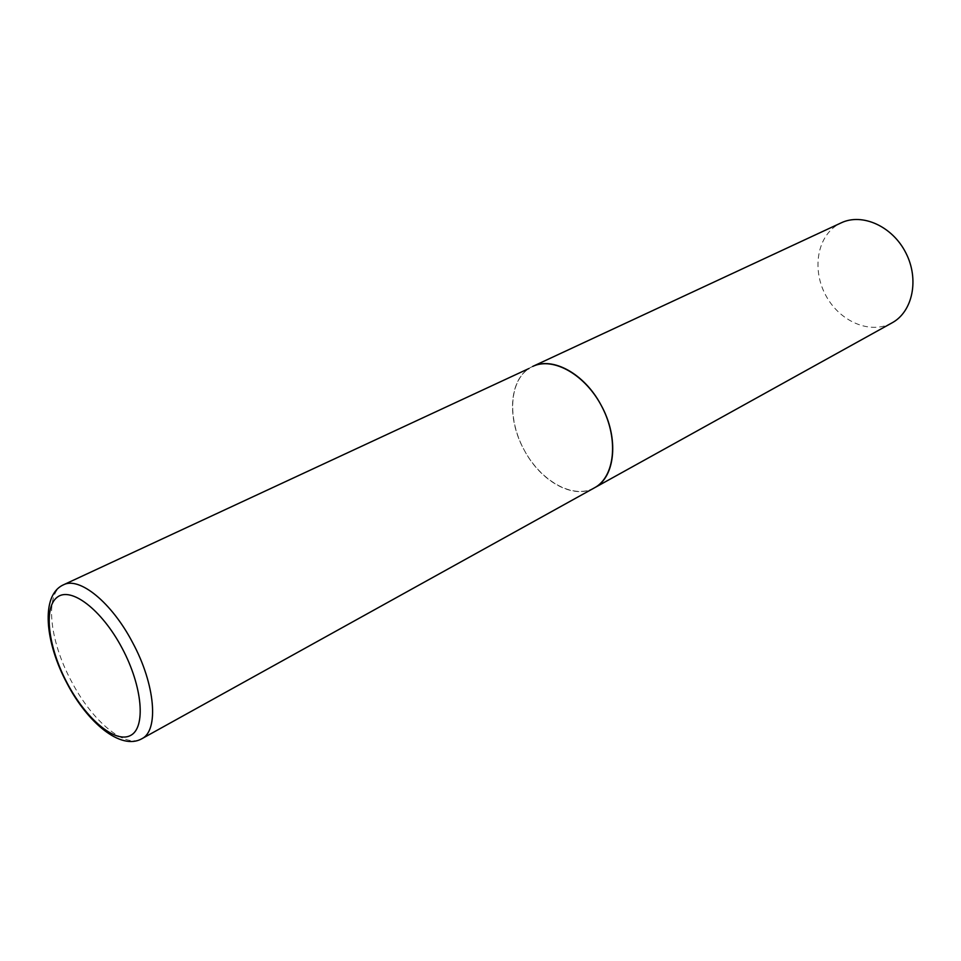 <?xml version="1.0" encoding="UTF-8"?>
<svg xmlns="http://www.w3.org/2000/svg" width="961" height="961" viewBox="0 0 961 961"><rect width="100%" height="100%" fill="white"/><g stroke="black" fill="none" stroke-linecap="round" stroke-linejoin="round"><path stroke-width="0.72" stroke-dasharray="4.8 3.6" d="M532.658 366.453C509.342 376.556 505.966 417.639 524.25 450.156C540.695 481.521 573.669 499.984 594.451 487.828M892.048 322.848L891.52 323.136C870.137 334.632 839.986 321.587 826.1 295.976C811.913 270.546 816.706 237.559 837.379 224.91L841.151 222.868M593.922 488.116C572.888 499.3 540.839 481.125 524.25 450.156C507.372 419.356 509.006 381.505 528.982 368.495M63.378 584.853C44.362 592.865 49.167 640.278 71.486 681.421C91.956 720.882 124.966 748.823 141.735 738.793"/><path stroke-width="1.44" d="M528.982 368.495L63.378 584.853C79.258 576.276 111.62 602.343 132.546 642.465C155.406 684.544 159.07 730.684 141.735 738.793L594.451 487.828C615.52 477.257 619.28 437.507 600.949 404.893C584.432 373.661 552.491 356.339 532.658 366.453C553.296 356.399 585.898 374.91 602.283 407.428C618.932 439.802 614.716 477.064 594.451 487.828L593.922 488.116M532.658 366.453L841.151 222.868C862.233 212.717 892.469 226.255 905.851 252.887C919.509 279.375 912.662 311.784 892.048 322.848L594.451 487.828M67.258 683.247C85.949 718.792 115.056 743.646 130.408 735.537C146.06 728.006 142.721 686.683 122.107 648.17C101.71 609.514 70.742 586.138 57.095 597.322C43.149 607.953 48.362 647.81 67.258 683.247M141.735 738.793C120.618 750.673 87.271 722.276 67.114 683.535M63.378 584.853C40.182 595.436 45.227 642.993 67.042 683.379"/></g></svg>
